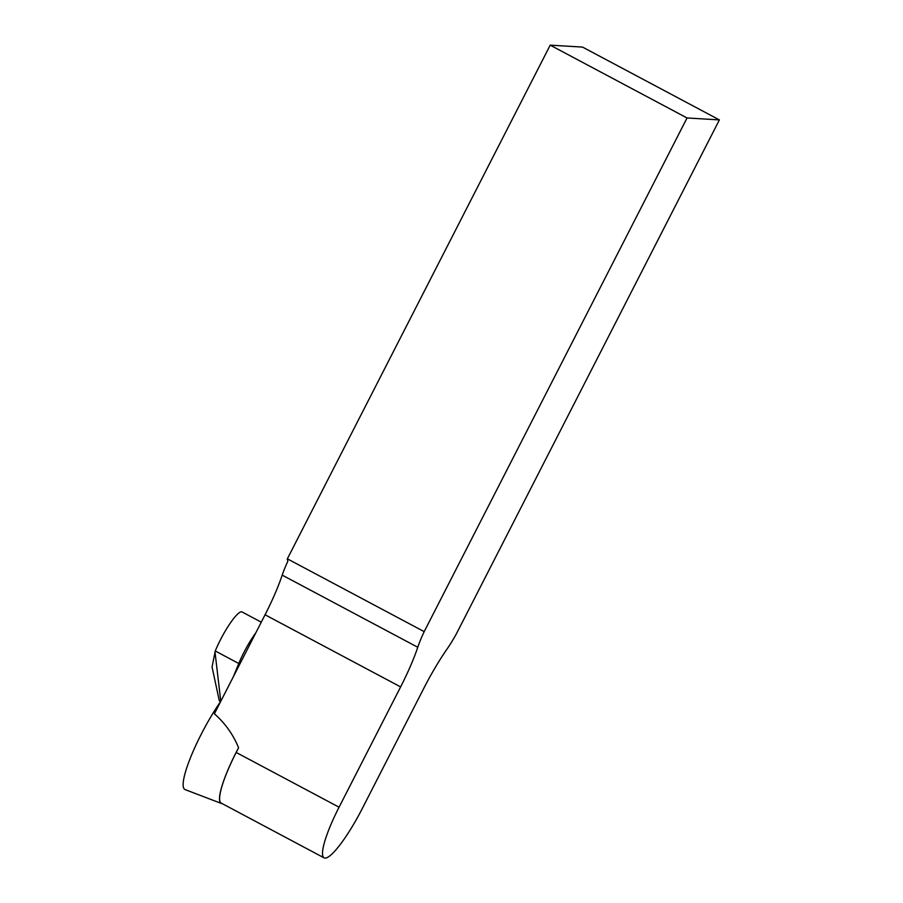 <?xml version="1.0" encoding="UTF-8"?>
<svg xmlns="http://www.w3.org/2000/svg" width="903" height="903" viewBox="0 0 903 903"><rect width="100%" height="100%" fill="white"/><g stroke="black" fill="none" stroke-linecap="round" stroke-linejoin="round"><path stroke-width="1.35" d="M214.395 713.788L265.064 614.774A73.967 13.861 118 0 0 282.21 575.121A39.45 7.393 -62 0 1 287.876 561.135L287.21 559.138A39.45 7.393 -62 0 1 287.357 558.822L550.209 45.15L582.548 47.091L719.386 119.907L456.523 633.579A39.45 7.393 118 0 1 447.053 649.02A73.967 13.861 -62 0 0 423.812 688.3L362.25 808.591A56.584 10.599 118 0 1 324.075 857.85L221.19 803.094A56.584 10.599 -62 0 1 236.18 752.447L238.584 747.763C233.211 734.602 225.152 723.269 214.395 713.788M287.357 558.822L424.184 631.637A39.45 7.393 118 0 0 417.762 647.259A73.967 13.861 -62 0 1 400.616 686.912L339.065 807.203A56.584 10.599 118 0 0 324.075 857.85M424.184 631.637L687.048 117.966L550.209 45.15M687.048 117.966L719.386 119.907M220.479 701.699L219.294 700.705L212.058 667.012L215.264 650.984A32.056 6.005 -62 0 1 242.049 611.941L261.283 622.178M214.959 651.718L220.795 701.247M233.245 676.957L238.776 663.502A32.056 6.005 -62 0 1 255.865 632.755M222.07 803.568A56.833 10.644 -62 0 1 221.303 803.422A56.833 10.644 -62 0 1 238.584 747.763M221.303 803.422L185.115 789.606A61.641 11.547 -62 0 1 190.747 757.007A61.641 11.547 -62 0 1 220.874 701.146M236.18 752.447L339.065 807.203M265.064 614.774L400.616 686.912M282.21 575.121L417.762 647.259M238.776 663.502L215.264 650.984"/></g></svg>
